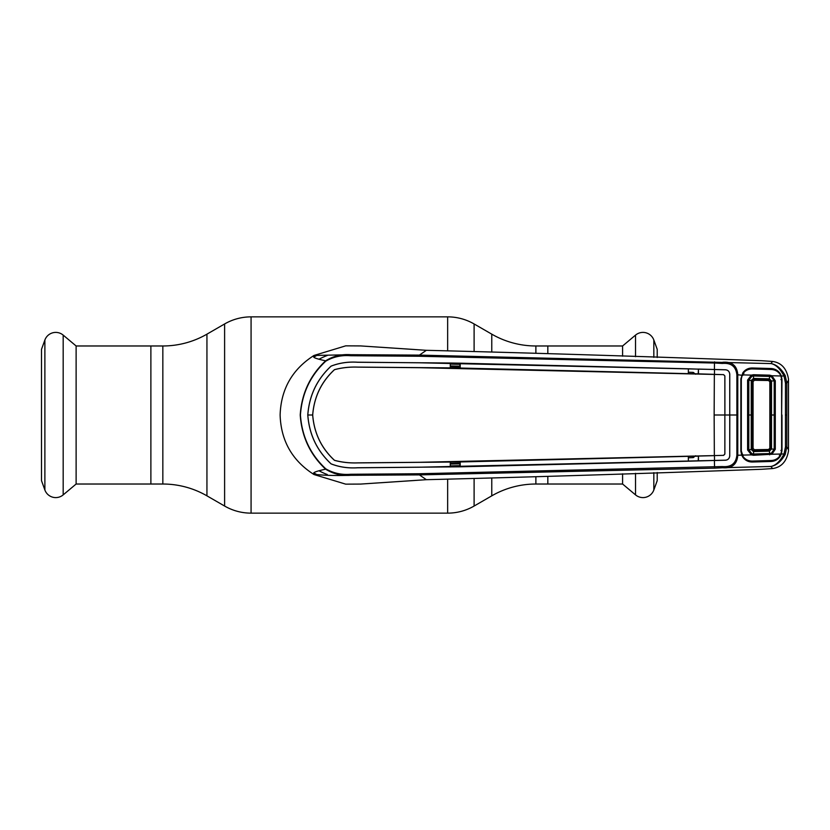 <?xml version="1.0" encoding="UTF-8"?>
<svg xmlns="http://www.w3.org/2000/svg" width="830" height="830" viewBox="0 0 830 830"><rect width="100%" height="100%" fill="white"/><g stroke="black" fill="none" stroke-linecap="round" stroke-linejoin="round"><path stroke-width="1.25" d="M491.775 351.578L491.775 334.158L474.106 323.959A52.923 52.923 0 0 0 447.65 316.863L251.075 316.863A52.923 52.923 0 0 0 224.608 323.959L206.94 334.158A88.208 88.208 0 0 1 162.836 345.975L150.884 345.975L150.884 484.025L150.884 345.975L76.121 345.975L76.121 484.025L162.836 484.025A88.208 88.208 0 0 1 206.94 495.842L224.608 506.041L224.608 323.959M657.215 472.519L657.215 480.674L653.833 489.98A11.558 11.558 0 0 1 635.531 494.888L622.593 484.025L547.831 484.025L547.831 476.607L547.831 484.025L535.879 484.025A88.208 88.208 0 0 0 491.775 495.842L474.106 506.041A52.923 52.923 0 0 1 447.65 513.137L251.075 513.137A52.923 52.923 0 0 1 224.608 506.041M491.775 334.158A88.208 88.208 0 0 0 535.879 345.975L547.831 345.975L547.831 353.393L547.831 345.975L622.593 345.975L635.531 335.113A11.558 11.558 0 0 1 653.833 340.02L657.215 349.326L657.215 357.481M76.121 345.975L63.184 335.113L63.184 494.888L76.121 484.025M63.184 335.113A11.558 11.558 0 0 0 44.882 340.02L41.5 349.326L41.5 480.674L44.882 489.98A11.558 11.558 0 0 0 63.184 494.888M622.593 484.025L622.593 473.806M622.593 356.195L622.593 345.975M688.35 457.766L693.247 457.61L693.185 456.293M693.247 457.61L695.654 455.753M723.563 455.348L714.35 455.597L714.142 415L724.87 415L724.849 454.02L723.563 455.348L714.464 455.597L714.516 460.484L688.371 461.2L688.35 456.344L460.225 461.957L460.204 466.813L357.595 467.747C348.175 468.359 339.346 467.062 331.118 463.866C317.039 450.783 309.268 434.495 307.806 415C309.268 395.505 317.039 379.217 331.118 366.134C339.346 362.938 348.175 361.641 357.595 362.254L450.296 363.021L450.275 367.877L357.689 367.099C349.575 366.819 341.836 367.669 334.459 369.661C321.376 381.759 314.114 396.875 312.661 415L307.774 415C309.217 395.526 316.987 379.237 331.087 366.113C339.335 362.907 348.164 361.61 357.595 362.212L419.316 362.783L714.402 369.485L714.474 363.032L419.275 356.267L350.333 355.728C341.493 355.012 333.307 356.817 325.785 361.164L325.599 360.843C333.245 356.06 341.597 354.016 350.675 354.701L419.409 355.105L771.184 363.582C776.538 364.64 781.227 368.634 785.232 375.565L786.83 383.138L786.83 446.862L785.232 454.435C781.227 461.366 776.538 465.36 771.184 466.419C775.988 465.267 780.262 461.117 783.997 453.979L781.341 454L780.325 456.168C778.167 459.447 775.096 461.221 771.112 461.48L752.208 462.02C748.328 461.968 745.216 460.391 742.902 457.278L741.719 455.141L737.787 455.245C737.05 464.333 732.05 468.504 722.795 467.747L770.956 466.47L772.554 468.556C781.404 467.311 786.705 461.439 788.479 450.96L788.479 379.04C786.705 368.562 781.404 362.689 772.554 361.444L761.816 360.728C639.619 356.298 527.797 352.833 426.361 350.312L360.625 345.923L346.027 345.84M772.554 468.556L761.816 469.272C639.619 473.702 527.797 477.167 426.361 479.688L360.625 484.077L345.685 484.149L314.01 474.542C313.097 473.785 323.036 476.202 350.675 475.3C341.597 475.984 333.245 473.94 325.599 469.158C310.171 454.684 301.705 436.632 300.221 415C301.705 393.368 310.171 375.316 325.599 360.843C309.486 357.159 314.746 357.128 314.01 355.458L350.675 354.701L350.333 355.728M780.895 379.59L781.995 379.497L781.621 415L781.632 379.58L780.926 375.99L771.91 375.751L775.293 380.763L775.293 449.238L771.91 454.249L753.505 455.276L751.399 454.882L747.602 449.953L747.602 380.047L751.399 375.119L742.259 374.88L743.224 373.22C745.506 370.356 748.525 368.935 752.271 368.935L771.101 369.475C774.867 369.661 777.824 371.228 779.972 374.185L780.926 375.99M788.5 380.285L786.83 383.138L785.46 383.066L783.997 376.021L785.232 375.565M770.956 363.53L772.554 361.444M742.85 454.622L741.719 455.141L740.848 451.012L740.848 378.988L742.902 372.722C745.216 369.609 748.328 368.032 752.208 367.981L771.112 368.52C775.096 368.779 778.177 370.554 780.325 373.832L781.341 376L783.997 376.021C780.262 368.883 775.998 364.733 771.184 363.582M788.5 449.715L786.83 446.862L785.46 446.934L785.46 383.066M742.85 375.378L737.787 374.755L737.787 455.245L736.874 455.203L736.874 374.787C735.93 366.476 731.106 362.7 722.38 363.447L714.474 363.032L714.578 361.849M779.37 455.38L780.325 456.168M785.232 454.435L783.997 453.979L785.46 446.934M781.985 415L781.995 450.462L781.341 454M780.895 450.41L781.995 450.462M781.341 376L781.995 379.497M722.38 363.447L722.795 362.254C732.05 361.496 737.05 365.667 737.787 374.755L736.874 374.787M742.902 372.722L743.908 373.604M419.275 356.267L419.409 355.105L426.361 350.312M325.785 361.164C310.389 375.513 301.933 393.451 300.429 415C301.933 436.549 310.389 454.487 325.785 468.836C333.307 473.183 341.483 474.988 350.322 474.272L419.275 473.733L722.37 466.564C731.126 467.29 735.961 463.514 736.874 455.203M688.35 373.656L460.225 368.043L460.204 363.187L688.371 368.8L688.35 373.656L698.217 373.842L698.445 369.08L725.441 369.817C727.993 370.045 729.414 371.518 729.736 374.226L729.757 415L737.818 415M714.402 369.485L725.441 369.775C727.993 370.004 729.446 371.477 729.767 374.226L729.736 455.774L729.798 415L724.912 415L724.88 375.949L723.563 374.652L419.378 367.7L357.689 367.13C349.596 366.85 341.856 367.7 334.48 369.692L334.459 369.661M698.217 369.143L688.371 368.8M460.204 363.187L450.296 363.021M459.913 363.281L459.913 367.929L450.275 367.877M334.48 369.692C321.376 381.862 314.114 396.968 312.702 415C314.114 433.032 321.376 448.138 334.48 460.308L334.459 460.339C321.376 448.242 314.114 433.125 312.661 415L312.702 415M714.35 455.597L419.378 462.3L357.689 462.87C349.596 463.15 341.856 462.3 334.48 460.308M460.225 461.957L357.689 462.901C349.575 463.182 341.836 462.331 334.459 460.339M714.142 415L714.35 374.403M723.594 455.38L724.88 454.052L724.849 375.98M723.563 374.652L698.217 373.842M307.774 415C309.217 434.474 316.987 450.763 331.087 463.887C339.335 467.093 348.164 468.39 357.595 467.788L419.316 467.217L725.441 460.183C727.993 459.955 729.414 458.482 729.736 455.774M698.445 460.92L698.455 456.064L714.464 455.629M698.217 460.858L698.455 456.064M714.516 460.515L725.441 460.225C727.993 459.996 729.446 458.523 729.767 455.774M460.204 466.813L688.371 461.2M459.913 462.071L459.913 466.719M688.35 456.344L698.217 456.158M450.296 466.979L450.275 462.123M698.445 369.08L698.455 373.936M714.464 374.403L714.516 369.516M723.594 374.62L724.88 375.949M714.402 460.515L714.578 468.151L419.409 474.895L350.675 475.3L350.322 474.272M325.785 468.836L325.599 469.158C310.617 472.54 314.072 472.986 314.01 474.542C292.253 460.681 280.955 440.834 280.115 415C280.955 389.166 292.253 369.319 314.01 355.458L345.685 345.851M722.37 466.564L722.795 467.747L714.578 468.151M419.275 473.733L419.409 474.895L426.361 479.688M450.96 462.217L450.275 462.227M450.285 465.879L459.913 465.64M459.913 463.835L450.285 464.063M450.275 463.441L459.913 463.223M450.275 367.773L450.96 367.783M459.913 366.777L450.275 366.559M450.285 365.937L459.913 366.165M459.913 364.36L450.285 364.121M695.654 374.247L693.247 372.39L688.35 372.234M693.185 373.708L693.247 372.39M754.377 380.275L768.549 380.514L769.856 381.821L769.856 448.179L768.549 449.487L754.377 449.725L753.069 448.387L753.069 381.613L754.377 380.275M775.293 380.763L774.203 380.846L771.443 376.862L769.597 376.436L753.516 375.99L753.464 379.3L752.105 380.628L751.223 380.493L753.453 378.418L769.431 378.864L771.516 380.991L769.358 379.746L753.464 379.3L754.408 380.275M753.505 374.724L753.516 375.99L751.856 376.281L751.399 375.119L753.505 374.724L769.618 375.17L771.91 375.751L771.443 376.862M742.259 374.88L741.315 378.988L741.315 451.012L743.224 456.78C745.506 459.644 748.525 461.065 752.271 461.065L771.101 460.526C774.867 460.339 777.824 458.772 779.972 455.815L780.926 454.01L771.91 454.249L771.443 453.139L774.203 449.155L774.203 380.846L771.516 380.991L771.516 449.009L769.431 451.136L753.453 451.582L751.223 449.507L751.243 380.493M751.856 376.281L748.816 380.202L747.602 380.047M751.223 380.493L748.816 380.202L748.816 449.798L747.602 449.953M751.223 449.507L748.816 449.798L751.856 453.72L751.399 454.882L742.259 455.12M781.621 415L781.632 450.42L780.926 454.01M751.856 453.72L753.516 454.01L753.505 455.276M769.618 454.83L769.597 453.564L771.443 453.139M752.105 380.576L752.105 449.424L753.588 450.7L753.516 454.01L769.597 453.564L769.41 450.254L770.634 448.947L770.634 381.053L769.856 381.821M775.293 449.238L770.634 448.947L769.856 448.179M769.618 375.17L769.358 379.746L768.549 380.514M753.588 450.7L769.348 450.254L769.234 451.147M768.549 449.487L769.41 450.254M753.453 378.418L753.588 379.3M754.408 449.725L753.453 451.582M752.105 449.424L751.243 449.507M491.775 495.842L491.775 478.422M474.106 506.041L474.106 478.889M474.106 351.111L474.106 323.959M447.65 513.137L447.65 479.47M447.65 350.53L447.65 316.863M251.075 513.137L251.075 316.863M206.94 495.842L206.94 334.158M162.836 484.025L162.836 345.975M535.879 484.025L535.879 477.022M535.879 352.978L535.879 345.975M44.882 340.02L44.882 489.98M653.833 489.98L653.833 472.644M653.833 357.357L653.833 340.02M635.531 494.888L635.531 473.318M635.531 356.682L635.531 335.113M785.377 415L786.747 415M313.761 472.82A67.894 67.894 0 0 0 316.967 474.677M327.311 474.532A63.485 63.485 0 0 1 319.031 470.776M319.021 359.234A63.485 63.485 0 0 1 327.311 355.468M316.967 355.323A67.894 67.894 0 0 0 313.761 357.19M752.084 415L747.529 415M775.324 415L770.655 415M753.069 448.387L752.105 449.372M753.069 381.613L752.105 380.628"/></g></svg>
